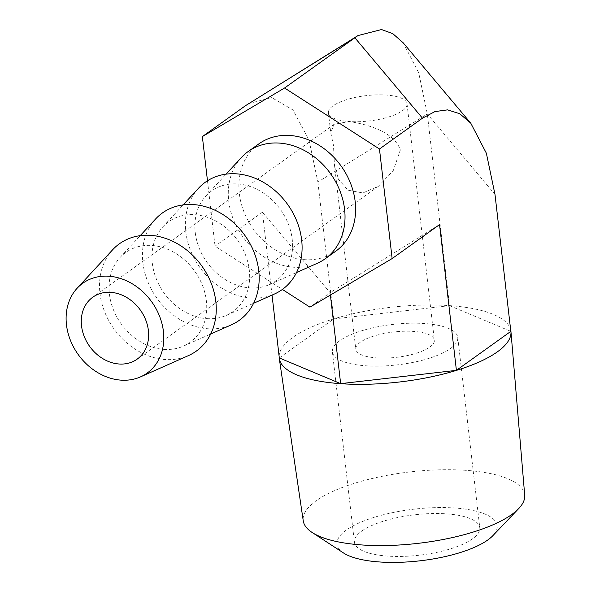 <?xml version="1.0" encoding="UTF-8"?>
<svg xmlns="http://www.w3.org/2000/svg" width="591" height="591" viewBox="0 0 591 591"><rect width="100%" height="100%" fill="white"/><g stroke="black" fill="none" stroke-linecap="round" stroke-linejoin="round"><path stroke-width="0.44" stroke-dasharray="2.96 2.22" d="M343.497 552.954A80.627 25.997 173.4 0 1 346.348 530.024A80.627 25.997 173.4 0 1 449.101 507.699A80.627 25.997 173.4 0 1 492.85 535.675M524.705 495.199A111.47 35.94 -6.6 0 0 439.298 469.83A111.47 35.94 -6.6 0 0 316.111 500.791A111.47 35.94 -6.6 0 0 303.242 520.819M361.722 531.102A63.104 20.345 173.4 0 1 431.149 513.579A63.104 20.345 173.4 0 1 479.781 527.733A63.104 20.345 173.4 0 1 472.468 538.866A63.104 20.345 173.4 0 1 403.04 556.382A63.104 20.345 173.4 0 1 354.408 542.235A63.104 20.345 173.4 0 1 361.722 531.102M450.445 348.535A63.104 20.345 -6.6 0 0 457.759 337.395A63.104 20.345 -6.6 0 0 409.127 323.247A63.104 20.345 -6.6 0 0 339.699 340.771A63.104 20.345 -6.6 0 0 332.386 351.904A63.104 20.345 -6.6 0 0 381.018 366.051A63.104 20.345 -6.6 0 0 450.445 348.535M279.144 356.55A116.619 37.595 173.4 0 1 292.737 337.476A116.619 37.595 173.4 0 1 418.775 305.178A116.619 37.595 173.4 0 1 510.654 329.763M249.742 287.876A55.258 45.226 -125.6 0 0 269.333 284.596A55.258 45.226 -125.6 0 0 289.834 228.207A55.258 45.226 -125.6 0 0 237.722 183.964A55.258 45.226 -125.6 0 0 205.867 196.02A55.258 45.226 -125.6 0 0 200.97 252.113A55.258 45.226 -125.6 0 0 249.742 287.876M241.424 157.501A66.015 54.032 -125.6 0 0 228.732 201.103A66.015 54.032 -125.6 0 0 293.838 267.243A66.015 54.032 -125.6 0 0 317.241 263.327M206.82 318.63A55.258 45.226 -125.6 0 0 226.405 315.35A55.258 45.226 -125.6 0 0 246.912 258.954A55.258 45.226 -125.6 0 0 194.794 214.71A55.258 45.226 -125.6 0 0 162.946 226.774A55.258 45.226 -125.6 0 0 158.048 282.867A55.258 45.226 -125.6 0 0 206.82 318.63M198.495 188.256A66.015 54.032 -125.6 0 0 192.644 255.268A66.015 54.032 -125.6 0 0 250.916 297.997A66.015 54.032 -125.6 0 0 274.32 294.082M163.899 349.384A55.258 45.226 -125.6 0 0 183.483 346.104A55.258 45.226 -125.6 0 0 203.984 289.708A55.258 45.226 -125.6 0 0 151.872 245.464A55.258 45.226 -125.6 0 0 120.025 257.528A55.258 45.226 -125.6 0 0 115.127 313.622A55.258 45.226 -125.6 0 0 163.899 349.384M155.573 219.01A66.015 54.032 -125.6 0 0 149.722 286.022A66.015 54.032 -125.6 0 0 207.988 328.751A66.015 54.032 -125.6 0 0 231.391 324.836M112.652 249.764A66.015 54.032 -125.6 0 0 106.801 316.776A66.015 54.032 -125.6 0 0 165.066 359.505A66.015 54.032 -125.6 0 0 188.47 355.583M258.806 143.909A66.015 54.032 -125.6 0 0 239.325 193.508A66.015 54.032 -125.6 0 0 276.462 250.518A66.015 54.032 -125.6 0 0 335.703 251.241M429.775 347.087A39.553 12.751 -6.6 0 0 434.363 340.106A39.553 12.751 -6.6 0 0 403.882 331.241A39.553 12.751 -6.6 0 0 360.37 342.219A39.553 12.751 -6.6 0 0 355.782 349.2A39.553 12.751 -6.6 0 0 386.263 358.065A39.553 12.751 -6.6 0 0 429.775 347.087M402.427 110.724A39.553 12.751 -6.6 0 0 407.014 103.743A39.553 12.751 -6.6 0 0 376.533 94.878A39.553 12.751 -6.6 0 0 333.021 105.855A39.553 12.751 -6.6 0 0 328.433 112.837A39.553 12.751 -6.6 0 0 349.251 121.524C370.04 124.738 394.544 132.724 400.336 150.018L393.37 170.356L378.513 186.217L362.844 192.962L347.966 190.162L338.444 179.258L334.41 164.461L333.479 145.327L330.753 132.864L334.137 124.28L349.251 121.524A39.553 12.751 -6.6 0 0 402.427 110.724M207.478 180.78L215.043 246.151L282.38 289.435M248.552 103.639L271.631 97.567L292.959 109.948L309.012 140.067L317.892 182.035L427.323 113.96L494.992 194.454M279.307 357.939L333.738 318.941L317.892 182.035M272.037 295.094L262.441 212.191L215.043 246.151M333.738 318.941L449.5 305.658L427.323 113.96L418.687 72.723L403.121 42.737M449.5 305.658L510.838 331.366M330.391 295.057L330.118 292.678L439.549 224.61M262.441 212.191L330.118 292.678L309.928 307.15M457.759 337.395L479.781 527.733M269.333 284.596L296.534 272.517M226.405 315.35L253.613 303.272M183.483 346.104L210.691 334.026M407.014 103.743L434.363 340.106M334.137 124.28L92.772 297.207M378.513 186.217L137.149 359.151M328.433 112.837L330.753 132.864M334.41 164.461L355.782 349.2M120.025 257.528L140.207 235.654M162.946 226.774L183.136 204.9M205.867 196.02L226.058 174.146M332.386 351.904L354.408 542.235"/><path stroke-width="0.89" d="M518.676 508.607L492.85 535.675A80.627 25.997 173.4 0 1 487.841 539.945A80.627 25.997 173.4 0 1 413.803 561.45A80.627 25.997 173.4 0 1 343.497 552.954L312.174 532.498A111.47 35.94 -6.6 0 0 409.386 544.245A111.47 35.94 -6.6 0 0 511.747 514.51A111.47 35.94 -6.6 0 0 518.676 508.607A111.47 35.94 -6.6 0 0 524.705 495.199L510.956 331.625A116.619 37.595 173.4 0 1 497.4 351.83A116.619 37.595 173.4 0 1 369.678 384.187A116.619 37.595 173.4 0 1 279.277 358.434A116.619 37.595 173.4 0 1 279.144 356.55M279.277 358.434L303.242 520.819A111.47 35.94 -6.6 0 0 312.174 532.498M510.654 329.763A116.619 37.595 173.4 0 1 510.956 331.625M296.534 272.517L317.241 263.327A66.015 54.032 -125.6 0 0 325.102 258.828A66.015 54.032 -125.6 0 0 344.583 209.229A66.015 54.032 -125.6 0 0 279.477 143.088A66.015 54.032 -125.6 0 0 248.205 151.503A66.015 54.032 -125.6 0 0 241.424 157.501L226.058 174.146M253.613 303.272L274.32 294.082A66.015 54.032 -125.6 0 0 298.81 226.7A66.015 54.032 -125.6 0 0 236.548 173.843A66.015 54.032 -125.6 0 0 198.495 188.256L183.136 204.9M210.691 334.026L231.391 324.836A66.015 54.032 -125.6 0 0 255.888 257.454A66.015 54.032 -125.6 0 0 193.626 204.597A66.015 54.032 -125.6 0 0 155.573 219.01L140.207 235.654M120.97 380.139A55.258 45.226 -125.6 0 0 140.562 376.859A55.258 45.226 -125.6 0 0 161.062 320.462A55.258 45.226 -125.6 0 0 108.951 276.219A55.258 45.226 -125.6 0 0 77.096 288.282A55.258 45.226 -125.6 0 0 72.198 344.376A55.258 45.226 -125.6 0 0 120.97 380.139M140.562 376.859L188.47 355.583A66.015 54.032 -125.6 0 0 212.967 288.209A66.015 54.032 -125.6 0 0 150.698 235.351A66.015 54.032 -125.6 0 0 112.652 249.764L77.096 288.282M325.102 258.828L335.703 251.241A66.015 54.032 -125.6 0 0 355.184 201.634A66.015 54.032 -125.6 0 0 318.047 144.632A66.015 54.032 -125.6 0 0 258.806 143.909L248.205 151.503M148.393 330.524A38.097 31.183 -125.6 0 0 126.962 297.628A38.097 31.183 -125.6 0 0 92.772 297.207A38.097 31.183 -125.6 0 0 81.528 325.833A38.097 31.183 -125.6 0 0 102.96 358.73A38.097 31.183 -125.6 0 0 137.149 359.151A38.097 31.183 -125.6 0 0 148.393 330.524M282.38 289.435L309.928 307.15L392.143 258.57L379.466 148.998L284.574 88L202.358 136.58L207.478 180.78M392.143 258.57L439.549 224.61L456.407 370.358L510.838 331.366L494.992 194.454L486.363 153.217L470.798 123.231L459.724 113.701L447.572 109.867L434.954 111.573L422.476 118.185L354.799 37.691L245.376 105.759L202.358 136.58M245.376 105.759L357.976 35.563L381.505 29.55L392.801 33.65L403.121 42.737L470.798 123.231M456.407 370.358L340.645 383.648L279.307 357.939L272.037 295.094M422.476 118.185L379.466 148.998M340.645 383.648L330.391 295.057M357.976 35.563L284.574 88"/></g></svg>
